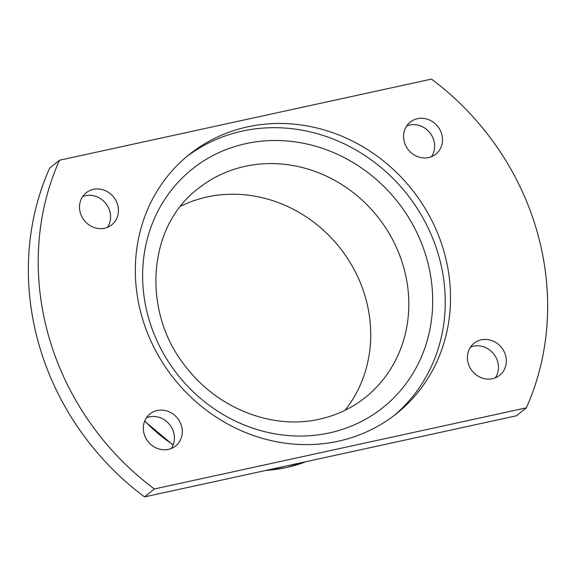<?xml version="1.0" encoding="UTF-8"?>
<svg xmlns="http://www.w3.org/2000/svg" width="576" height="576" viewBox="0 0 576 576"><rect width="100%" height="100%" fill="white"/><g stroke="black" fill="none" stroke-linecap="round" stroke-linejoin="round"><path stroke-width="0.86" d="M470.549 347.062A20.506 18.785 -128.8 0 1 473.386 346.19A20.506 18.785 -128.8 0 1 494.582 355.118A20.506 18.785 -128.8 0 1 495.31 377.82M406.714 125.914A20.506 18.785 -128.8 0 1 409.55 125.042A20.506 18.785 -128.8 0 1 430.754 133.97A20.506 18.785 -128.8 0 1 431.482 156.679M82.656 196.589A20.506 18.785 -128.8 0 1 85.493 195.718A20.506 18.785 -128.8 0 1 106.69 204.646A20.506 18.785 -128.8 0 1 107.424 227.354M146.484 417.737A20.506 18.785 -128.8 0 1 149.321 416.866A20.506 18.785 -128.8 0 1 170.525 425.794A20.506 18.785 -128.8 0 1 171.252 448.495M168.415 449.366A20.506 18.785 51.2 0 0 175.673 445.918A20.506 18.785 51.2 0 0 179.849 421.834A20.506 18.785 51.2 0 0 157.205 410.522A20.506 18.785 51.2 0 0 149.954 413.971A20.506 18.785 51.2 0 0 145.778 438.055A20.506 18.785 51.2 0 0 168.415 449.366M492.473 378.691A20.506 18.785 51.2 0 0 499.73 375.242A20.506 18.785 51.2 0 0 503.906 351.158A20.506 18.785 51.2 0 0 481.262 339.847A20.506 18.785 51.2 0 0 474.012 343.296A20.506 18.785 51.2 0 0 469.836 367.38A20.506 18.785 51.2 0 0 492.473 378.691M428.645 157.55A20.506 18.785 51.2 0 0 435.895 154.094A20.506 18.785 51.2 0 0 440.071 130.018A20.506 18.785 51.2 0 0 417.434 118.699A20.506 18.785 51.2 0 0 410.184 122.155A20.506 18.785 51.2 0 0 406.008 146.239A20.506 18.785 51.2 0 0 428.645 157.55M104.587 228.226A20.506 18.785 51.2 0 0 111.838 224.77A20.506 18.785 51.2 0 0 116.014 200.693A20.506 18.785 51.2 0 0 93.377 189.374A20.506 18.785 51.2 0 0 86.119 192.83A20.506 18.785 51.2 0 0 81.95 216.907A20.506 18.785 51.2 0 0 104.587 228.226M345.01 410.321A133.754 122.537 51.2 0 0 347.998 259.128A133.754 122.537 51.2 0 0 207.101 196.978A133.754 122.537 51.2 0 0 180.67 206.194M338.292 441.202A165.902 151.992 51.2 0 0 396.965 413.266A165.902 151.992 51.2 0 0 430.747 218.412A165.902 151.992 51.2 0 0 247.565 126.871A165.902 151.992 51.2 0 0 188.885 154.807A165.902 151.992 51.2 0 0 155.102 349.654A165.902 151.992 51.2 0 0 338.292 441.202M394.308 415.354A165.902 151.992 51.2 0 0 424.627 221.026A165.902 151.992 51.2 0 0 242.294 131.105A165.902 151.992 51.2 0 0 186.278 156.96M526.363 407.83L154.368 488.966L144.518 496.894L516.514 415.764L526.363 407.83A268.142 245.65 51.2 0 0 431.482 79.106L59.486 160.236A268.142 245.65 51.2 0 0 154.368 488.966M59.486 160.236L49.637 168.17A268.142 245.65 51.2 0 0 144.518 496.894M144.756 420.955A152.683 139.874 51.2 0 0 173.174 444.794M266.069 470.383A152.683 139.874 51.2 0 0 286.402 467.539A152.683 139.874 51.2 0 0 305.878 461.7M365.63 397.217A133.754 122.537 51.2 0 0 392.868 240.127A133.754 122.537 51.2 0 0 245.174 166.32A133.754 122.537 51.2 0 0 197.87 188.849C146.563 227.52 141.005 314.784 188.417 369.958C220.514 409.918 274.183 429.696 319.464 419.177C336.744 415.354 352.13 408.038 365.63 397.217M245.916 143.633A152.683 139.874 51.2 0 0 148.752 318.571A152.683 139.874 51.2 0 0 329.407 432.914A152.683 139.874 51.2 0 0 426.571 257.976A152.683 139.874 51.2 0 0 245.916 143.633M306.029 461.671L286.214 467.633L265.514 470.506M173.088 445.025L144.648 421.222"/></g></svg>
